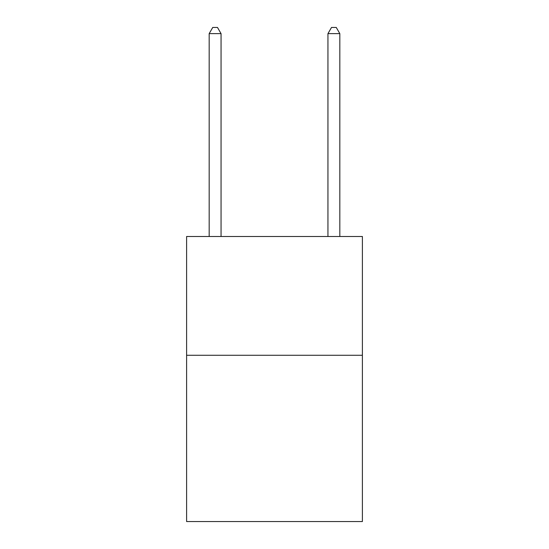 <?xml version="1.0" encoding="UTF-8"?>
<svg xmlns="http://www.w3.org/2000/svg" width="549" height="549" viewBox="0 0 549 549"><rect width="100%" height="100%" fill="white"/><g stroke="black" fill="none" stroke-linecap="round" stroke-linejoin="round"><path stroke-width="0.82" d="M362.395 355.265L362.395 521.55L186.605 521.55L186.605 236.495L362.395 236.495L362.395 355.265L186.605 355.265M221.055 236.495L221.055 33.626L209.176 33.626L209.176 236.495M209.176 33.626L212.738 27.45L217.486 27.45L221.055 33.626M339.824 236.495L339.824 33.626L327.945 33.626L327.945 236.495M327.945 33.626L331.514 27.45L336.262 27.45L339.824 33.626"/></g></svg>
